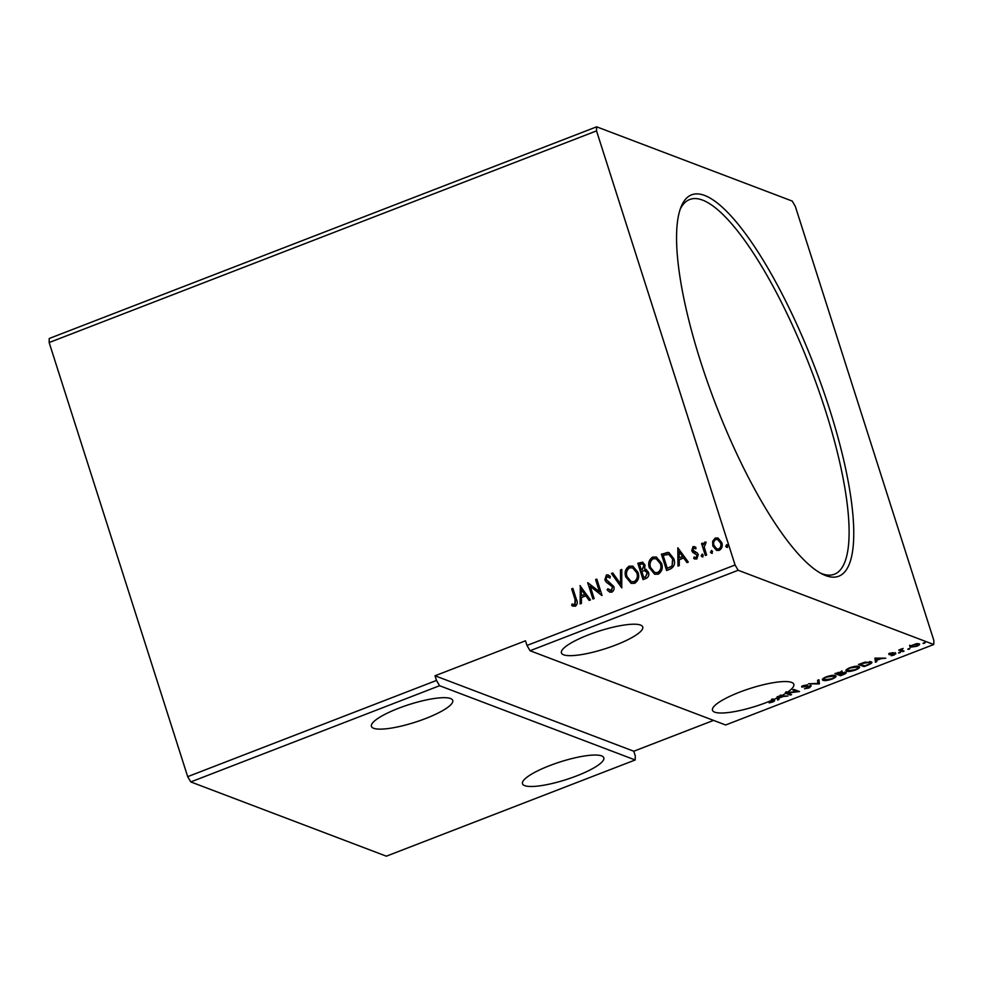 <?xml version="1.0" encoding="UTF-8"?>
<svg xmlns="http://www.w3.org/2000/svg" width="983" height="983" viewBox="0 0 983 983"><rect width="100%" height="100%" fill="white"/><g stroke="black" fill="none" stroke-linecap="round" stroke-linejoin="round"><path stroke-width="1.47" d="M576.665 775.894A42.687 9.326 162.3 0 0 603.808 757.782A42.687 9.326 162.3 0 0 549.632 765.634A42.687 9.326 162.3 0 0 522.489 783.734A42.687 9.326 162.3 0 0 576.665 775.894M398.57 708.276A42.687 9.326 -17.7 0 1 452.745 700.437A42.687 9.326 -17.7 0 1 425.602 718.536A42.687 9.326 -17.7 0 1 371.427 726.388A42.687 9.326 -17.7 0 1 398.57 708.276M615.604 645.069A42.687 9.326 162.3 0 0 642.747 626.97A42.687 9.326 162.3 0 0 588.571 634.809A42.687 9.326 162.3 0 0 561.428 652.921A42.687 9.326 162.3 0 0 615.604 645.069M785.712 693.322A42.687 9.326 -17.7 0 1 781.141 695.927L787.936 696.025L783.193 696.492L778.745 698.213L778.905 699.515L777.578 700.031L777.32 697.856A42.687 9.326 -17.7 0 1 772.97 699.835L773.744 700.129C775.243 700.326 774.923 700.94 772.798 701.985L769.161 702.906L772.208 701.776L771.815 700.326A42.687 9.326 -17.7 0 1 766.666 702.415A42.687 9.326 -17.7 0 1 712.491 710.267A42.687 9.326 -17.7 0 1 739.634 692.155A42.687 9.326 -17.7 0 1 793.809 684.315A42.687 9.326 -17.7 0 1 786.732 692.671L796.869 691.491L792.716 689.906L793.932 689.439L799.498 691.553L787.444 693.04L791.585 694.612L790.369 695.079L785.712 693.322L785.417 692.388A42.687 9.326 -17.7 0 0 786.425 691.737L786.732 692.671M781.94 695.939L780.146 696.443L779.851 695.509A42.687 9.326 -17.7 0 0 780.846 694.993L781.141 695.927M780.146 696.443A42.687 9.326 -17.7 0 1 778.622 697.217L782.099 696.48M777.32 697.856L777.025 696.922A42.687 9.326 -17.7 0 0 778.327 696.283L778.622 697.217M771.815 700.326L771.52 699.392A42.687 9.326 162.3 0 0 772.675 698.901L772.97 699.835M829.91 410.243A204.366 52.873 -111.1 0 1 822.992 574.416A204.366 52.873 -111.1 0 1 700.474 361.093A204.366 52.873 -111.1 0 1 680.973 207.13A204.366 52.873 -111.1 0 1 829.91 410.243M820.879 573.31A200.851 51.964 68.9 0 0 834.469 574.219A200.851 51.964 68.9 0 0 825.634 411.041A200.851 51.964 68.9 0 0 689.587 199.561A200.851 51.964 68.9 0 0 680.15 209.367M439.585 685.716L190.776 781.927L386.356 856.181L635.178 759.97L439.585 685.716L436.501 680.445L187.692 776.656L49.15 342.551L596.534 130.886L596.644 126.819L792.224 201.073L795.308 206.344L933.85 640.449L933.752 644.516L738.159 570.263L735.075 564.992L596.534 130.886M819.195 683.935L808.554 683.787L817.954 683.394L817.586 680.297L818.9 679.781L819.392 683.861L817.905 682.988M845.835 672.433C846.732 672.777 846.019 673.466 843.672 674.473L840.502 675.702L834.948 673.588L842.21 671.831L841.903 672.851L846.179 672.704M842.21 671.831L841.915 670.898M871.085 661.792C872.867 662.333 871.761 663.464 867.731 665.172L864.057 666.597L858.491 664.483L864.856 662.173L871.798 662.37M919.068 643.767C920.26 644.197 919.474 645.032 916.709 646.286L910.147 647.219L909.877 646.212L916.439 643.681L919.535 644.135M917.655 643.582L917.864 644.234L912.986 644.885L911.364 646.753L909.84 646.286L910.147 647.219L909.877 646.212M902.824 651.594L898.757 650.058L903.094 648.436L901.472 650.009L904.041 651.127L902.824 651.594L902.529 650.66L899.826 649.64M901.104 648.94L901.472 650.009M895.636 653.535L894.235 654.973L891.188 655.735L894.432 654.014L889.001 654.592L890.254 653.29L893.178 652.601L890.193 654.113L895.894 653.744M890.721 653.13L890.193 654.113M893.608 654.838L894.272 653.486M933.752 644.516L725.651 724.987L530.058 650.734L738.159 570.263M874.931 658.119L885.769 658.192L881.038 658.659L876.59 660.379L876.75 661.682L875.423 662.198L874.931 658.119M898.511 652.737L900.059 652.724L898.573 652.945L899.126 652.368M900.612 652.159L899.875 652.159M923.074 643.238L924.622 643.226L923.135 643.447L923.688 642.87M925.175 642.661L924.438 642.661M907.85 649.124L909.398 649.112L907.911 649.333L908.464 648.768M909.951 648.547L909.214 648.547M847.493 670.492L846.388 670.259L846.682 671.192C844.999 670.627 846.031 669.484 849.742 667.752C854.276 666.265 857.311 665.835 858.835 666.474C860.506 667.052 859.449 668.207 855.689 669.939C851.217 671.401 848.206 671.819 846.682 671.192L846.007 670.639M858.835 666.474L859.511 667.027M823.951 679.597L822.832 679.364L823.14 680.297C821.456 679.732 822.476 678.589 826.199 676.857C830.733 675.37 833.756 674.94 835.292 675.579C836.951 676.157 835.906 677.312 832.146 679.044C827.661 680.506 824.663 680.924 823.14 680.297L822.464 679.745M835.292 675.579L835.968 676.132M801.809 686.625L801.993 687.215L803.529 685.618L807.522 684.795L803.185 686.724L811.135 686.011L809.292 687.879L804.524 688.788L808.64 687.695L809.906 686.478L801.698 686.97M809.795 685.716L810.103 686.65L809.722 685.913M802.73 685.667L803.185 686.724M773.744 700.129L774.653 700.682M772.208 701.776L771.52 699.392M49.15 342.551L49.248 338.484L596.644 126.819M735.075 564.992L526.986 645.462L525.487 640.793L435.014 675.776L633.789 751.233L635.276 755.902L635.178 759.97M190.776 781.927L187.692 776.656M633.789 751.233L713.56 720.392M435.014 675.776L436.501 680.445M712.65 541.264L715.305 538.02L717.971 538.008L721.743 542.505C722.861 545.872 722.026 548.502 719.249 550.369L716.582 550.419L712.81 545.958L712.65 541.264L715.305 538.02M705.376 555.506L701.555 543.562L702.784 543.095L703.337 544.852L704.836 542.063L705.892 542.112L705.708 543.611L704.197 546.855L706.593 555.039L705.376 555.506M693.568 551.094L697.254 552.925L698.249 554.621L696.775 559.057L693.752 558.418L694.096 557.042L696.173 557.644L697.045 555.149L692.708 552.335L691.737 550.652L693.052 546.622L694.674 546.695L695.952 547.408L695.559 548.711L693.593 548.059L692.929 550.124L695.804 552.053M695.559 548.711L693.593 548.059M694.797 559.044L693.752 558.418L694.391 557.263M694.096 557.042L696.492 557.766L697.045 555.149M697.365 555.272L694.158 553.208M670.283 569.071L666.597 570.496L661.387 554.154L669.005 552.655L673.797 558.762C675.493 563.406 674.313 566.847 670.283 569.071M643.054 579.601L637.832 563.259L642.685 562.178L645.02 565.041L644.639 569.083L645.991 569.354L648.473 572.29C649.321 575.006 648.571 577.033 646.212 578.373L643.054 579.601M621.735 587.846L611.451 573.47L612.778 572.954L620.58 583.865L620.47 569.98L621.797 569.464L621.735 587.846M594.125 598.524L592.909 598.991L587.699 582.649L599.507 591.778L595.612 579.589L596.828 579.122L602.051 595.452L590.255 586.36L594.125 598.524M571.959 604.029L574.785 604.594L575.129 599.728L571.664 588.854L572.88 588.387L576.394 599.421C577.832 602.198 577.476 604.471 575.325 606.253L571.737 605.528L571.959 604.029L572.647 604.299M579.982 585.635L590.476 599.937L589.149 600.441L585.856 595.833L581.408 597.553L581.444 603.427L580.117 603.931L580.326 585.745M611.831 592.147L609.755 592.135L607.125 589.947L607.85 588.743L611.205 590.5L612.532 586.876L606.241 582.096L604.815 579.847L606.425 574.944L608.219 574.957L610.369 576.517L609.743 577.893L606.953 576.616L606.019 579.306L613.761 586.433C614.522 588.891 613.884 590.795 611.831 592.147M608.207 576.702L606.953 576.616M625.852 577.156C624.279 572.536 625.36 568.874 629.108 566.171L632.794 566.147L638.004 572.364C639.577 577.009 638.459 580.658 634.674 583.312L631.074 583.324L626.171 577.279C624.598 572.647 625.679 568.985 629.415 566.294L629.108 566.171M649.394 568.051C647.822 563.431 648.903 559.769 652.651 557.066L656.337 557.042L661.559 563.259C663.12 567.904 662.014 571.553 658.229 574.207L654.629 574.219L649.714 568.174C648.141 563.542 649.222 559.88 652.97 557.189L652.651 557.066M677.828 547.801L688.321 562.092L686.994 562.608L683.701 558L679.253 559.72L679.29 565.594L677.963 566.097L677.828 547.801L678.282 565.975M702.919 556.931L701.469 555.96L702.046 554.215L703.177 555.063L702.599 556.808L701.149 555.85L702.341 554.08M702.599 556.808L701.973 556.808M712.257 553.318L710.807 552.348L711.385 550.603L712.515 551.451L711.938 553.208L710.488 552.237L711.68 550.48M711.938 553.208L711.311 553.196M727.481 547.433L726.032 546.462L726.609 544.717L727.739 545.565L727.162 547.31L725.712 546.351L726.904 544.594M727.162 547.31L726.535 547.31M526.986 645.462L530.058 650.734M573.212 606.253L572.057 605.651L572.278 604.164L575.104 604.705L575.448 599.839L571.664 588.854M571.983 588.977L572.954 588.596M589.333 600.38L585.856 595.833M580.437 603.808L580.302 585.757M581.395 595.686L585.118 594.482L581.334 589.542L581.395 595.686L584.799 594.359L581.334 589.542M593.167 598.893L587.699 582.649M595.612 579.589L599.507 591.778M595.931 579.712L596.902 579.343M601.879 595.526L590.255 586.36M609.915 592.184L607.125 589.947M607.445 590.07L608.084 589.001M610.136 590.525L611.205 590.5M611.524 590.623L612.532 586.876M612.851 586.998L611.623 585.426M611.942 585.549L606.241 582.096M606.56 582.206L604.815 579.847M605.135 579.97L606.425 574.944M606.744 575.055L608.379 575.018M610.062 578.016L607.273 576.738M621.92 587.773L611.451 573.47M611.77 573.593L612.913 573.15M620.47 569.98L620.58 583.865M620.789 570.103L621.797 569.71M629.415 566.294L632.954 566.208M631.233 583.386L626.171 577.279M631.43 581.715L634.416 581.776C637.488 579.638 638.385 576.702 637.107 572.954L632.831 567.953M636.787 572.831L632.671 567.891L629.685 567.83C626.675 570.005 625.802 572.966 627.068 576.677L631.27 581.653L634.096 581.653C637.168 579.515 638.065 576.579 636.787 572.831L637.107 572.954M643.3 579.503L637.832 563.259M638.151 563.382L642.845 562.239M646.15 569.415L644.639 569.083M647.576 572.892L644.406 570.582L641.801 571.381L643.73 577.451L645.45 577.033L647.576 572.892L644.725 570.705M644.406 570.582L645.647 570.816M644.123 565.655L642.489 563.861L639.589 564.463L641.26 569.71L642.206 569.587L644.123 565.655L642.636 563.935M642.206 569.587L643.804 565.532M641.26 569.71L641.887 569.464M645.45 577.033L647.256 572.77M643.73 577.451L645.131 576.923M652.97 557.189L656.497 557.103M654.789 574.281L649.714 568.174M654.973 572.61L657.971 572.671C661.043 570.533 661.94 567.596 660.65 563.849L656.374 558.848M660.33 563.726L656.226 558.786L653.24 558.725C650.218 560.9 649.345 563.861 650.611 567.572L654.813 572.548L657.652 572.548C660.723 570.41 661.62 567.474 660.33 563.726L660.65 563.849M666.843 570.398L661.387 554.154M661.706 554.277L667.74 552.36M668.059 552.483L669.165 552.716M672.9 559.352L668.821 554.412L663.132 555.358L667.285 568.346L672.04 566.294L672.9 559.352L668.981 554.473M672.04 566.294L672.581 559.229M667.285 568.346L671.721 566.171M687.178 562.546L683.701 558M679.228 557.84L682.964 556.648L679.179 551.709L679.228 557.84L682.644 556.525L679.179 551.709M695.03 553.515L692.057 550.775L693.052 546.622M693.371 546.745L694.834 546.757M695.878 548.833L693.912 548.182L695.878 548.833M695.178 551.844L695.952 552.114M694.956 559.106L694.072 558.541M694.416 557.164L696.492 557.766L694.416 557.164M705.622 555.407L701.555 543.562M701.874 543.685L702.845 543.316M704.836 542.063L703.337 544.852M705.143 542.186L706.199 542.235M715.624 538.143L718.131 538.07M716.742 550.468L712.81 545.958M713.13 546.081L712.958 541.387M716.988 548.956L719.089 549.03C721.129 547.58 721.706 545.614 720.846 543.107L717.737 539.556M720.527 542.985L717.578 539.483L715.759 539.483C713.744 540.982 713.166 542.985 714.039 545.491L716.828 548.907L718.77 548.907C720.809 547.47 721.387 545.491 720.527 542.985L720.846 543.107M773.449 699.196C774.948 699.392 774.629 700.007 772.503 701.051M771.913 700.842L772.171 699.65M876.369 659.409L876.59 660.379M876.295 659.446L876.75 661.682M876.455 660.748L875.3 661.19M876.123 658.057L876.541 659.962L879.945 658.647L876.369 658.598L876.541 659.962M895.341 652.601L893.94 654.039M889.984 653.72L890.008 654.678M889.713 653.744L888.693 653.658M919.08 643.767L918.208 644.504M909.84 646.286L909.582 645.278M911.364 646.753L916.205 646.101L918.22 644.541L917.913 643.582M863.91 665.602L864.057 666.597M863.762 665.663L859.56 664.066M871.417 661.952L870.459 662.837M869.623 661.522L870.447 662.726L869.967 661.547M860.272 664.225L864.696 665.909L869.132 664.078L869.869 662.259L860.15 663.832M859.13 666.621L858.184 667.592M857.385 666.216L858.171 667.396L857.717 666.241M847.039 669.128L847.899 670.725L855.075 669.73C858.134 668.329 858.982 667.408 857.618 666.941L850.369 667.949C847.371 669.337 846.547 670.271 847.899 670.725M840.354 674.707L840.502 675.702M840.207 674.768L836.017 673.171M845.589 672.36L844.766 672.913M837.995 672.839L836.73 673.33L838.511 674.006L841.006 672.311L837.872 672.458M840.821 671.733L841.215 672.483L840.92 671.561M839.703 673.982L841.153 675.014L844.606 672.9L839.58 673.588M841.411 672.323L841.706 673.257M844.434 672.335L844.815 673.072L844.52 672.139M835.587 675.726L834.641 676.697M833.83 675.321L834.616 676.501L834.174 675.346M823.484 678.233L824.344 679.831L831.532 678.835C834.579 677.434 835.427 676.513 834.063 676.046L826.826 677.054C823.828 678.442 823.004 679.376 824.344 679.831M818.728 679.855L819.392 683.861M803.172 686.355L801.698 686.281M810.828 685.077L808.997 686.945M790.221 694.096L790.369 695.079M790.074 694.145L785.417 692.388M793.785 689.501L796.574 690.558L796.869 691.491M797.705 690.865L796.709 690.988M778.524 697.254L778.745 698.213M778.45 697.279L778.905 699.515M778.61 698.581L777.455 699.024M781.006 695.534L779.851 695.509M778.327 696.283L778.696 697.795M773.228 701.014L772.921 700.08M890.082 654.014L889.775 653.081M894.567 654.125L894.272 653.191M910.983 646.445L910.688 645.512"/></g></svg>
